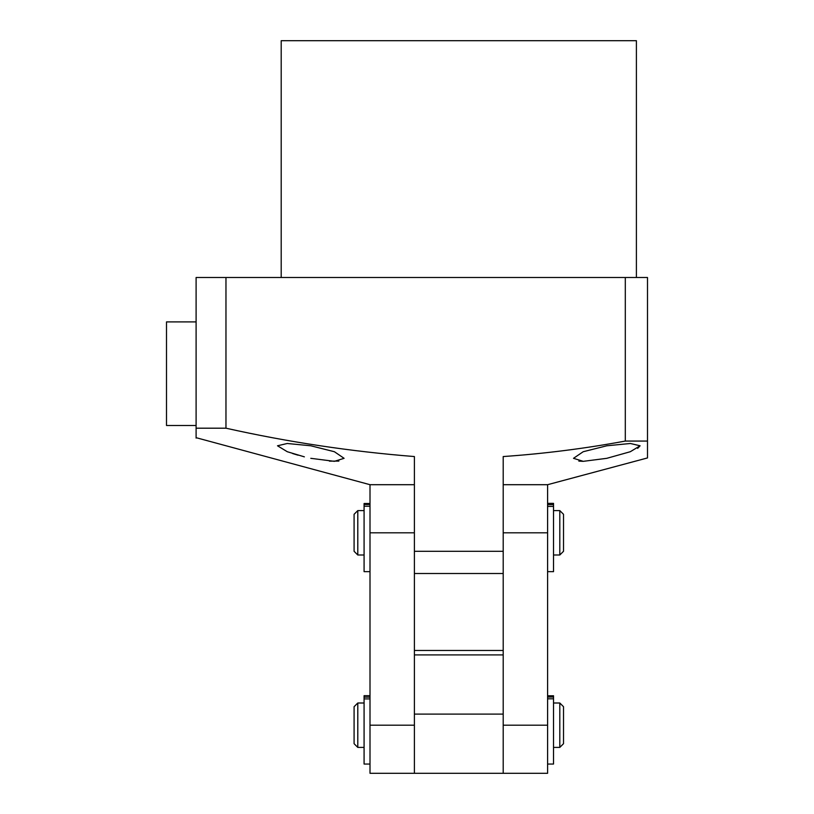 <?xml version="1.0" encoding="UTF-8"?>
<svg xmlns="http://www.w3.org/2000/svg" width="814" height="814" viewBox="0 0 814 814"><rect width="100%" height="100%" fill="white"/><g stroke="black" fill="none" stroke-linecap="round" stroke-linejoin="round"><path stroke-width="1.22" d="M364.082 510.602L357.794 510.602L357.794 554.995L364.082 554.995M559.808 510.602L563.512 514.295L563.512 551.302L559.808 554.995L559.808 510.602L553.52 510.602M357.794 510.602L354.09 514.295L354.09 551.302L357.794 554.995M503.205 725.203L547.598 725.203L547.598 773.3L370.004 773.3L370.004 725.203L414.397 725.203M414.397 773.3L414.397 456.552C350.926 451.526 288.105 442.073 225.966 428.195L225.966 277.503L647.496 277.503L647.496 457.936L647.496 441.066L625.305 441.066C584.89 448.545 544.19 453.703 503.205 456.552L503.205 773.3M414.397 484.696L370.004 484.696L370.004 725.203M370.004 503.52L364.082 503.52L364.082 571.652L370.004 571.652M414.397 650.457L503.205 650.457M547.598 503.357L553.52 503.357L553.52 571.652L547.598 571.652M547.598 725.203L547.598 484.696L647.496 457.936M414.397 714.102L503.205 714.102M414.397 654.904L503.205 654.904M547.598 695.756L553.52 695.756L553.52 764.051L547.598 764.051M364.082 703.001L357.794 703.001L357.794 747.405L364.082 747.405M559.808 703.001L563.512 706.705L563.512 743.701L559.808 747.405L559.808 703.001L553.52 703.001M357.794 703.001L354.09 706.705L354.09 743.701L357.794 747.405M364.082 695.695L364.082 764.051L370.004 764.051M582.946 461.334L578.846 461.1M640.099 445.787L630.362 443.488L606.796 445.787L583.19 451.729L573.504 458.323L583.241 461.334L606.796 458.323L630.311 451.719L640.099 445.787L637.657 448.372M310.795 458.323L334.351 461.334L344.098 458.323L334.391 451.719L310.795 445.787L287.25 443.488L277.503 445.787L287.301 451.729L304.365 456.847M298.097 455.199L292.602 453.551M281.196 277.503L281.196 40.7L636.395 40.7L636.395 277.503M338.889 461.08L329.416 461.141M370.004 484.696L196.103 437.678M503.205 484.696L547.598 484.696L503.205 484.696M225.966 428.195L196.103 428.195L196.103 277.503L225.966 277.503M625.305 441.066L625.305 277.503M414.397 551.302L503.205 551.302L503.205 573.504L414.397 573.504L414.397 551.302M196.103 428.195L196.103 438.105M196.103 425.498L166.504 425.498L166.504 321.896L196.103 321.896M414.397 532.804L370.004 532.804M364.082 506.227L370.004 506.227M547.598 506.42L553.52 506.42M547.598 532.804L503.205 532.804M547.598 698.819L553.52 698.819M364.082 698.911L370.004 698.911M559.808 554.995L553.52 554.995M364.082 504.477L370.004 504.477M547.598 504.639L553.52 504.639M547.598 697.038L553.52 697.038M559.808 747.405L553.52 747.405M364.082 697.12L370.004 697.12M364.082 695.685L370.004 695.685"/></g></svg>
